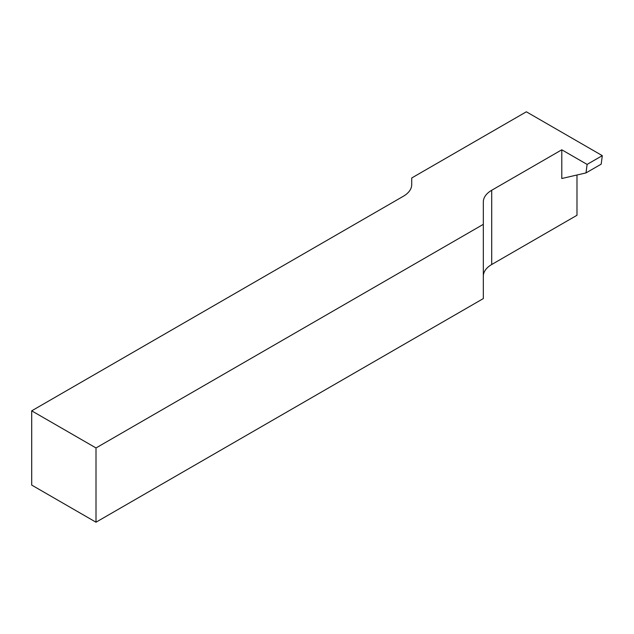 <?xml version="1.0" encoding="UTF-8"?>
<svg xmlns="http://www.w3.org/2000/svg" width="634" height="634" viewBox="0 0 634 634"><rect width="100%" height="100%" fill="white"/><g stroke="black" fill="none" stroke-linecap="round" stroke-linejoin="round"><path stroke-width="0.95" d="M602.3 155.647L526.355 111.798L411.72 177.98L411.72 184.581A28.641 16.539 180 0 1 403.327 196.271L31.7 410.832L96.003 447.953L483.322 224.341L483.322 201.953A28.641 16.539 0 0 1 491.707 190.263L561.795 149.798L587.108 164.412L602.3 155.647L601.191 164.151L585.998 172.916L587.108 164.412M483.322 276.202A28.641 16.539 180 0 1 491.707 264.513L576.988 215.275L576.988 175M561.795 149.798L561.795 178.511L585.998 172.916M483.322 224.341L483.322 298.582L96.003 522.202L31.7 485.081L31.7 410.832M96.003 522.202L96.003 447.953M491.707 264.513L491.707 190.263"/></g></svg>
